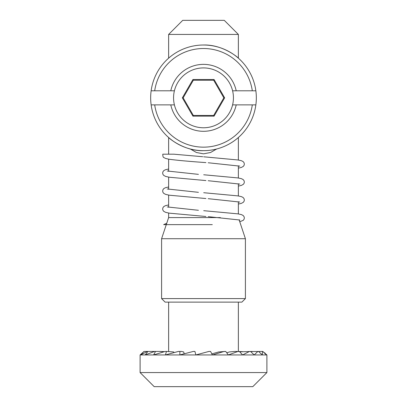 <?xml version="1.0" encoding="UTF-8"?>
<svg xmlns="http://www.w3.org/2000/svg" width="407" height="407" viewBox="0 0 407 407"><rect width="100%" height="100%" fill="white"/><g stroke="black" fill="none" stroke-linecap="round" stroke-linejoin="round"><path stroke-width="0.61" d="M252.808 386.65L154.192 386.65L140.1 372.563L266.9 372.563L252.808 386.65M266.9 354.95L266.437 354.95L262.759 351.429L266.9 354.95L266.9 372.563M168.63 34.437L238.37 34.437L224.282 20.35L182.718 20.35L168.63 34.437L168.63 58.145M190.359 149.008L196.433 152.503L203.5 153.836L210.567 152.503L216.641 149.008M168.63 137.525L168.63 154.192M168.63 159.157L168.63 171.383M168.63 177.121L168.63 189.347M168.63 195.085L168.63 207.311M168.63 213.049L168.63 217.587L161.589 238.721L161.589 298.596L245.411 298.596L245.411 238.721L161.589 238.721M220.329 217.587L168.63 217.587M238.37 34.437L238.37 58.145M238.37 137.525L238.37 160.043M238.37 165.766L238.37 178.007M238.37 183.725L238.37 195.971M238.37 201.689L238.37 213.934M239.107 219.805L245.411 238.721M245.411 298.596L241.89 302.121L165.11 302.121L161.589 298.596M168.63 302.121L168.63 351.429M238.37 302.121L238.37 351.429M264.845 352.9L266.437 354.95L140.1 354.95L140.1 372.563M164.479 351.633L159.91 351.429L163.909 351.79M242.521 351.633L234.971 351.429L229.36 351.953L226.735 352.793M238.039 351.429L228.368 354.95L225.707 351.429L218.701 351.953L211.849 353.866M195.686 354.248L195.07 351.953M184.168 353.805L183.71 351.953L181.481 351.429L178.414 351.429L165.43 354.95L166.448 351.429L173.697 351.953L173.835 352.63M252.432 351.434L239.728 351.841M262.759 351.429L250.666 351.556M262.51 351.429L262.322 354.95L258.521 351.429M257.865 351.429L254.192 354.95L250.534 351.429M249.522 351.429L242.613 354.95L239.341 351.429M224.201 351.429L212.423 354.95L210.556 351.429L208.959 351.429L195.874 354.95L194.928 351.429L193.34 351.429L179.848 354.95L179.884 351.429M166.448 351.429L165.196 351.429L153.607 354.95L155.535 351.429L159.91 351.429M155.535 351.429L154.589 351.429L145.182 354.95L147.894 351.429L154.568 351.434M154.345 351.511L153.251 351.429M147.319 351.429L140.736 354.95L144.042 351.429L147.894 351.429M144.042 351.429L140.1 354.95M173.886 154.192L162.775 154.192C162.805 156.349 163.176 157.473 163.879 157.565L165.552 158.43L168.936 159.213C176.45 160.241 187.897 161.309 203.286 162.413L205.906 162.602M212.296 224.633L163.66 224.633L166.738 223.27M168.122 154.192L173.591 154.192M203.5 150.666C184.081 151.241 168.681 137.932 168.63 137.525C168.651 137.897 184.066 151.251 203.5 150.666M255.861 104.879A52.834 52.834 0 0 0 255.861 90.792L252.304 90.792A49.308 49.308 0 0 0 154.696 90.792L151.139 90.792A52.834 52.834 0 0 0 151.139 104.879L154.696 104.879A49.308 49.308 0 0 0 252.304 104.879L255.861 104.879A52.834 52.834 0 0 1 151.139 104.879M174.405 90.792A29.94 29.94 0 0 0 203.5 127.773A29.94 29.94 0 0 0 232.595 90.792A29.94 29.94 0 0 0 174.405 90.792L170.787 90.792A33.46 33.46 0 0 1 236.213 90.792L232.595 90.792M151.139 90.792A52.834 52.834 0 0 1 255.861 90.792M170.787 90.792L154.696 90.792M252.304 90.792L236.213 90.792M232.595 104.879L236.213 104.879A33.46 33.46 0 0 1 170.787 104.879L174.405 104.879M236.213 104.879L252.304 104.879M154.696 104.879L170.787 104.879M203.5 45.004C222.919 44.434 238.319 57.743 238.37 58.145C238.349 57.774 222.934 44.424 203.5 45.004M183.165 97.838L182.351 97.838L192.928 79.523L214.072 79.523L213.67 80.225L193.33 80.225L183.165 97.838L193.33 115.446L192.928 116.153L182.351 97.838M193.33 115.446L213.67 115.446L214.072 116.153L192.928 116.153M214.072 79.523L224.649 97.838L214.072 116.153M224.649 97.838L223.835 97.838L213.67 80.225M213.67 115.446L223.835 97.838M192.928 79.523L193.33 80.225M238.37 168.142L241.356 167.445L243.274 166.417L244.078 165.339L244.358 164.052L243.991 162.607L243.035 161.508L241.315 160.684L237.836 159.961L203.714 156.797M205.906 180.566L169.327 177.238L165.644 176.424L163.726 175.402L162.922 174.318L162.642 173.031L163.009 171.591L163.965 170.487L165.685 169.663L168.63 169.027M238.37 186.101L241.356 185.404L243.274 184.381L244.078 183.303L244.358 182.015L243.991 180.571L243.035 179.472L241.315 178.648L237.836 177.92L203.714 174.761M205.906 198.53L169.327 195.202L165.644 194.388L163.726 193.366L162.922 192.282L162.642 190.995L163.009 189.55L163.965 188.451L165.685 187.627L168.63 186.991M238.37 204.065L241.356 203.368L243.274 202.345L244.078 201.262L244.358 199.974L243.991 198.535L243.035 197.431L241.315 196.606L237.836 195.884L203.714 192.72M205.906 216.493L169.327 213.161L165.644 212.347L163.726 211.325L162.922 210.246L162.642 208.959L163.009 207.514L163.965 206.415L165.685 205.591L168.63 204.95M239.759 221.759L243.264 220.319L244.068 219.241L244.358 217.893L243.997 216.509L243.045 215.405L241.346 214.581L238.003 213.873L203.714 210.684M208.196 162.764L239.845 166.132M167.206 170.996L198.433 174.364M208.196 180.723L239.845 184.096M167.206 188.96L198.433 192.328M208.196 198.687L239.845 202.06M167.206 206.924L198.433 210.292M208.196 216.651L239.845 220.024M173.84 154.187L202.747 156.726"/></g></svg>
